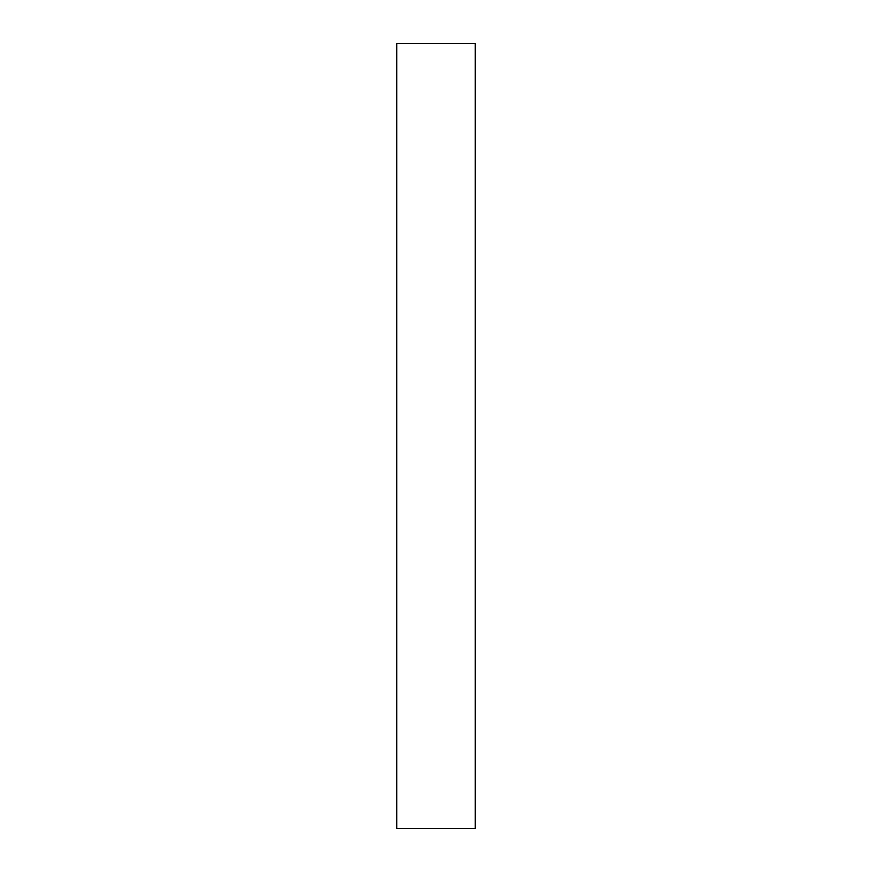 <?xml version="1.0" encoding="UTF-8"?>
<svg xmlns="http://www.w3.org/2000/svg" width="872" height="872" viewBox="0 0 872 872"><rect width="100%" height="100%" fill="white"/><g stroke="black" fill="none" stroke-linecap="round" stroke-linejoin="round"><path stroke-width="1.31" d="M396.76 828.4L396.76 43.6L475.24 43.6L475.24 828.4L396.76 828.4L475.24 828.4L475.24 43.6L396.76 43.6L396.76 828.4"/></g></svg>

